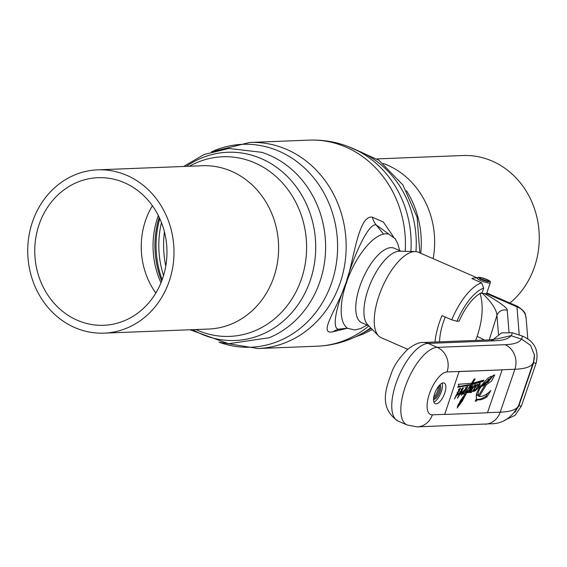 <?xml version="1.0" encoding="UTF-8"?>
<svg xmlns="http://www.w3.org/2000/svg" width="567" height="567" viewBox="0 0 567 567"><rect width="100%" height="100%" fill="white"/><g stroke="black" fill="none" stroke-linecap="round" stroke-linejoin="round"><path stroke-width="0.85" d="M161.68 281.012A86.794 77.665 87.8 0 1 159.178 217.303M162.63 278.397A73.852 66.091 87.8 0 1 103.754 325.288A73.852 66.091 87.8 0 1 39.095 224.589A73.852 66.091 -92.2 0 1 97.971 177.698A73.852 66.091 -92.2 0 1 162.63 278.397M310.177 280.679A94.179 84.277 -92.2 0 0 284.769 173.998A94.179 84.277 -92.2 0 0 186.337 166.365A94.179 84.277 87.8 0 1 284.776 173.998A94.179 84.277 87.8 0 1 310.184 280.679A94.179 84.277 87.8 0 1 192.745 329.668A94.179 84.277 -92.2 0 0 310.184 280.679M104.066 333.141A81.712 73.122 87.8 0 0 169.2 281.26A81.712 73.122 -92.2 0 0 97.659 169.845A81.712 73.122 -92.2 0 0 32.525 221.725A81.712 73.122 87.8 0 0 104.066 333.141L208.684 329.037A81.712 73.122 -92.2 0 0 273.818 277.157A81.712 73.122 -92.2 0 0 202.277 165.741L97.659 169.845M376.956 158.895L462.934 155.521A81.712 73.122 -92.2 0 1 534.475 266.929A81.712 73.122 87.8 0 1 509.917 303.04M371.222 328.378A97.687 87.417 87.8 0 1 367.473 330.533L360.442 334.339A101.536 90.862 87.8 0 0 370.69 327.832M359.676 151.467A97.687 87.417 87.8 0 1 415.951 251.606A97.687 87.417 -92.2 0 0 360.463 151.814L353.156 148.575A101.536 90.862 87.8 0 1 410.884 251.457M393.533 236.864L383.377 222.044L372.335 217.211C358.068 214.581 353.688 262.351 346.033 282.827C336.288 306.591 330.391 332.085 340.434 328.959L347.472 328.208L333.12 331.752A18.973 16.975 87.8 0 1 340.434 328.959L347.436 328.187M388.934 234.164L376.084 224.823C367.643 223.256 352.334 259.721 346.033 282.827C338.726 306.003 316.606 335.707 333.12 331.752M372.335 217.211A18.973 16.975 -92.2 0 0 376.084 224.823L383.54 234.107M477.584 278.156A46.614 19.101 113.5 0 0 475.16 277.929A46.614 19.101 113.5 0 0 471.843 278.553L481.589 282.798L483.679 288.107A42.546 17.435 113.5 0 0 456.974 321.234L451.736 319.823L441.991 315.578A46.614 19.101 113.5 0 0 435.002 342.021M483.679 288.107L482.141 292.593A37.805 15.486 113.5 0 0 459.121 321.149L456.974 321.234M445.301 317.024A37.805 15.486 113.5 0 0 439.574 341.844M415.257 251.564A46.614 19.101 -66.5 0 0 414.64 251.571A46.614 19.101 113.5 0 0 381.988 287.986A46.614 19.101 113.5 0 0 378.536 335.87L367.65 324.721A40.654 16.656 113.5 0 1 370.669 282.961A40.654 16.656 113.5 0 1 399.14 251.195A40.654 16.656 -66.5 0 1 399.671 251.195L415.257 251.564A46.614 19.101 -66.5 0 1 418.389 252.237L477.648 278.05M378.536 335.87A46.614 19.101 113.5 0 0 381.166 337.712L407.744 349.286M481.589 282.798A46.614 19.101 113.5 0 0 451.736 319.823M368.678 325.77L361.781 322.765A40.654 16.656 113.5 0 1 359.889 286.207A40.654 16.656 -66.5 0 1 394.249 248.226L401.145 251.231M346.437 282.649A51.491 21.099 -66.5 0 1 388.664 234.086L395.128 238.686L397.864 243.902L399.593 250.55M346.38 282.813A51.491 21.099 113.5 0 0 347.628 328.307L354.793 329.959L360.584 328.562L367.125 325.097M366.714 330.944A97.687 87.417 -92.2 0 0 371.229 328.385M161.453 222.562A89.437 80.032 -92.2 0 0 163.53 275.59M190.044 329.767L228.565 343.737L269.169 337.741A97.687 87.417 -92.2 0 0 319.873 281.693A97.687 87.417 87.8 0 0 261.897 152.332L228.855 148.476L204.177 154.465L183.644 166.471M159.774 218.571A89.437 80.032 -92.2 0 0 162.169 279.701M475.649 340.427L477.131 336.415C482.659 319.88 483.63 305.464 480.029 293.167L482.489 293.415A1.354 0.432 -90.5 0 0 482.326 293.323L480.752 293.21M486.805 292.969L487.145 293.876L516.976 306.875L517.848 306.492L486.805 292.969M489.236 339.895L496.954 315.394C496.621 309.78 491.795 302.452 482.489 293.415L484.452 293.557A1.354 0.78 -78.3 0 0 484.289 293.493A1.354 0.78 -78.3 0 0 484.09 293.5M498.471 334.339L496.954 315.394A8.129 7.981 -4.6 0 1 507.252 310.34C508.386 308.108 495.274 299.574 484.452 293.557A8.129 1.439 -161.1 0 0 487.145 293.876A1.354 1.212 -92.2 0 0 486.663 293.784L482.333 293.323M533.526 361.682L534.49 354.814L534.355 358.146M534.242 358.925L534.164 359.343M439.418 385.269A8.129 3.331 -66.5 0 1 438.794 391.258A8.129 3.331 -66.5 0 1 433.571 398.693M439.964 384.717A8.129 3.331 -66.5 0 1 439.928 391.754A8.129 3.331 -66.5 0 1 433.535 399.466M496.841 338.96L510.924 335.657L521.654 339.172L530.577 345.346L534.539 355.332L533.611 362.724L518.918 405.625L514.822 412.393M444.656 414.456L459.114 371.456L444.656 414.456L487.464 412.776L502.149 369.875L459.341 371.555M434.683 393.576A11.248 4.607 -66.5 0 1 444.195 383.065A11.248 4.607 -66.5 0 1 444.719 393.179A11.248 4.607 -66.5 0 1 435.208 403.69A11.248 4.607 -66.5 0 1 434.683 393.576M444.429 414.357L432.359 414.831A23.034 9.441 -66.5 0 1 429.432 393.781A23.034 9.441 -66.5 0 1 447.044 371.931L502.149 369.875M476.266 399.288L477.265 399.728C480.114 400.302 483.417 399.267 487.181 396.631L490.894 390.521C486.514 394.802 482.645 396.758 479.292 396.397L486.5 384.546L491.497 381.187L494.757 374.971L488.01 378.054L480.674 386.084L479.639 386.127L480.15 383.264L477.733 385.121L477.513 384.391L474.416 387.233L475.904 384.78L474.877 384.823L470.447 390.684L472.864 385.425L469.66 388.055L471.709 384.674L483.141 381.428L483.956 380.088L472.587 383.242L475.203 378.94L474.168 378.976L471.553 383.285L458.306 384.291L459.001 385.624L457.555 387.254L470.397 385.177L465.925 392.534L465.138 392.57L467.697 386.531L462.906 391.705L459.745 394.178L463.544 387.637L459.773 392.64L456.726 394.795L460.482 388.154L456.286 394.993L454.472 399.062L456.421 395.617L459.419 393.562L458.873 395.164C456.726 399.154 456.924 399.125 459.454 395.093L462.41 392.407L461.389 395.341L466.251 388.161L462.927 394.058L465.231 393.966L460.418 400.614L457.186 407.978L462.225 401.174L466.719 392.733L467.747 392.69L468.427 391.577L467.392 391.62L471.524 387.055L468.796 392.832L471.737 390.139L470.249 392.591L471.276 392.555L476.117 386.29L473.098 391.4L474.154 391.358L474.969 390.011L475.096 390.897L479.044 387.233L479.88 387.204C476.641 392.01 475.571 395.83 476.649 398.665L475.16 401.117L476.45 401.067L477.428 399.806M458.873 395.164C456.726 399.154 456.924 399.125 459.454 395.093L458.979 394.887M481.085 386.701L484.976 384.972L478.25 396.028C477.549 393.64 478.491 390.528 481.085 386.701L480.27 386.099M489.115 380.244L487.62 382.697L492.269 376.864L481.893 385.496L486.047 383.207L488.357 379.415L489.512 378.806L489.115 380.244L488.116 379.812M478.002 385.603L475.564 389.919L478.881 384.929L478.002 385.603L476.868 385.113L477.109 384.844M458.179 404.044L459.313 404.533L460.262 401.975L463.884 396.865L463.246 396.581M459.313 404.533L460.312 403.506A28.967 11.864 113.5 0 0 463.884 396.865M461.935 389.876A5.755 2.36 113.5 0 0 460.673 391.91A4.968 2.034 113.5 0 0 462.041 390.89L462.566 389.536L461.935 389.876L461.084 389.501M459.702 390.387L459.546 389.834A4.132 1.694 113.5 0 0 457.661 392.492A4.968 2.034 113.5 0 0 459.702 390.387L458.597 389.416M476.45 401.067L475.451 400.635M479.88 387.204L478.3 386.722M479.044 387.233L478.201 386.864M474.969 390.011L474.125 389.649M474.94 390.139L475.373 389.834M474.154 391.358L473.325 390.996M471.276 392.555L470.482 392.208M471.404 389.997L473.821 386.978M471.737 390.139L471.156 389.883M468.767 391.705L469.901 390.443M467.392 391.62L466.676 391.308M468.462 388.367L469.022 387.778M467.747 392.69L466.613 392.201L467.059 391.471M466.719 392.733L465.996 392.421M466.124 392.215L466.613 392.201M457.399 406.248L458.767 404.299M463.338 396.624L463.608 396.099M464.798 393.774L465.422 392.555M465.231 393.966L463.324 393.498M463.31 391.875L462.913 391.698M462.169 392.3L462.247 391.861M462.41 392.407L461.758 392.123M459.419 393.562L458.746 393.271M456.421 395.617L455.911 395.397M459.213 389.529L459.617 388.317M460.156 392.988L459.589 392.747M462.112 389.338L462.665 387.821M459.745 394.178L459.298 393.987M465.138 392.57L464.359 392.229M466.35 388.267L466.769 386.651M470.397 385.177L469.263 384.688L458.122 386.616M472.587 383.242L471.787 382.895M483.141 381.428L482.191 380.634M471.709 384.674L470.582 384.185L482.007 380.932M469.66 388.055L468.859 387.708M470.064 385.036L470.582 384.185M471.191 386.914L471.709 385.907M474.416 387.233L473.48 386.829M477.733 385.121L476.762 384.695M479.639 386.127L478.846 385.78M478.839 384.908L479.235 383.54M486.5 384.546L485.366 384.057L493.956 374.915M479.292 396.397L478.293 395.957M484.842 384.908L485.366 384.057M487.181 396.631L486.047 396.135L487.882 393.115M476.131 399.232C478.98 399.806 482.29 398.771 486.047 396.135M480.795 385.914L481.851 385.482M477.109 395.532L476.741 393.3M479.484 387.027L479.951 386.212M490.377 376.332L492.269 376.864M475.564 389.919L474.345 389.295M475.954 386.219L476.868 385.113M461.389 389.026L462.566 389.536M458.412 389.338L458.568 389.89M484.976 384.972L483.984 384.539M481.893 385.496L481.298 385.241M487.62 382.697L486.628 382.264M460.262 401.975L459.717 401.741M460.673 391.91L460.085 391.655M457.661 392.492L457.193 392.286M442.111 383.2A11.248 4.607 -66.5 0 1 441.317 391.698A11.248 4.607 -66.5 0 1 433.89 402.081M160.964 282.805A81.074 72.555 87.8 0 1 157.803 217.069A81.074 72.555 87.8 0 1 158.328 215.566M155.812 293.068A73.852 66.091 87.8 0 1 145.57 220.414A73.852 66.091 87.8 0 1 152.388 205.743M195.87 329.54A89.884 80.436 -92.2 0 0 301.325 279.318A89.884 80.436 -92.2 0 0 279.843 180.178A89.884 80.436 -92.2 0 0 189.463 166.244M406.468 190.725A89.884 80.436 87.8 0 1 420.757 253.265M383.221 163.466A81.712 73.122 87.8 0 1 433.11 258.651M368.833 325.926A103.123 92.279 87.8 0 1 317.18 346.21C332.503 345.558 346.919 341.603 360.442 334.339M211.434 151.857L249.82 142.452L309.093 140.127A103.123 92.279 87.8 0 1 405.207 251.323M346.033 282.827L346.77 282.798M249.82 142.452A103.123 92.279 87.8 0 1 340.108 283.053A103.123 92.279 87.8 0 1 257.907 348.535L317.18 346.21M211.611 151.8A101.536 90.862 87.8 0 1 309.929 173.445A101.536 90.862 87.8 0 1 331.645 282.756A101.536 90.862 87.8 0 1 219.082 342.206M164.416 231.797A93.938 84.065 -92.2 0 0 165.762 266.15M484.388 340.087A21.681 3.841 18.9 0 0 477.131 336.415M519.23 335.019L516.976 306.875A13.551 13.296 -4.6 0 1 526.162 318.406L526.162 318.406C524.808 314.153 527.232 312.998 517.848 306.492M508.989 332.021L507.252 310.34M438.497 386.361A8.129 3.331 -66.5 0 1 437.66 390.769A8.129 3.331 -66.5 0 1 433.741 397.269M447.044 371.931A18.973 16.975 87.8 0 0 437.228 347.351L505.062 344.693A18.973 16.975 87.8 0 1 514.879 369.266A168.03 29.753 18.9 0 0 533.32 362.49L518.635 405.391C511.902 417.766 502.582 423.91 490.675 423.804L417.234 426.873L407.063 424.981A42.008 17.208 -66.5 0 1 406.496 383.384A42.008 17.208 -66.5 0 1 437.228 347.351L428.163 343.404A42.008 17.208 -66.5 0 0 397.432 379.436A42.008 17.208 -66.5 0 0 397.999 421.033C378.302 407.595 386.113 388.026 391.577 372.639C394.164 365.361 399.508 357.614 407.616 349.4C414.073 344.46 419.304 342.156 423.308 342.482A13.551 12.127 87.8 0 1 428.163 343.404L494.502 340.802A154.479 27.358 18.9 0 0 510.924 335.657M423.308 342.482L489.647 339.881A13.551 12.127 87.8 0 1 494.502 340.802M493.155 339.626L501.49 332.893L512.256 332.737L511.455 335.834M505.062 344.693A149.057 26.394 18.9 0 0 521.279 339.045M512.256 332.737L522.455 336.075L521.654 339.172M522.455 336.075C534.553 341.355 539.111 350.363 536.134 363.086A2.707 0.482 -161.1 0 1 533.611 362.724L533.54 361.824M501.923 369.776L514.879 369.266L500.193 412.166L487.5 412.663M518.635 405.391A168.03 29.753 -161.1 0 1 500.193 412.166A18.973 16.975 -92.2 0 1 485.068 424.215M536.134 363.086L521.442 405.986A2.707 0.482 -161.1 0 1 518.918 405.625L518.855 404.746M417.234 426.873A18.973 16.975 -92.2 0 0 432.359 414.831M470.078 392.01L468.944 391.521M480.866 280.693A6.776 1.198 18.9 0 0 490.299 282.763C491.008 281.891 489.86 280.793 486.862 279.481C480.568 277.107 477.442 276.739 477.478 278.376A6.776 1.198 18.9 0 0 480.866 280.693M481.695 279.659A5.691 1.006 18.9 0 0 488.995 281.636A5.691 1.006 18.9 0 0 486.777 279.46A5.691 1.006 18.9 0 0 479.476 277.49A5.691 1.006 18.9 0 0 481.695 279.659M482.156 279.644A4.656 0.822 -161.1 0 1 480.341 277.865A4.656 0.822 -161.1 0 1 486.309 279.481A4.656 0.822 -161.1 0 1 488.13 281.26A4.656 0.822 -161.1 0 1 482.156 279.644M481.489 279.304A3.572 0.631 -161.1 0 1 485.487 280.509A3.572 0.631 -161.1 0 1 486.564 281.041M309.093 140.127C324.423 139.574 339.109 142.388 353.156 148.575M218.905 342.163L257.907 348.535M372.37 329.555L363.312 333.998L355.566 336.805M348.095 146.499L378.869 160.199L402.868 184.927L417.106 217.246L419.849 252.875M527.785 338.662L526.162 318.406M489.647 339.881L497.387 338.768M533.32 362.49L534.234 358.925M521.442 405.986L515.063 415.335L504.743 420.197M397.999 421.033L407.063 424.981M476.117 386.29L474.983 385.801M471.524 387.055L470.39 386.566M466.251 388.161L465.117 387.665M470.447 390.684L469.313 390.188M477.747 384.433L478.881 384.929M458.668 389.295L459.802 389.784M486.529 293.791L490.299 282.763M487.273 281.728L487.818 281.182L482.248 279.659L480.412 278.645L480.511 279.411"/></g></svg>
